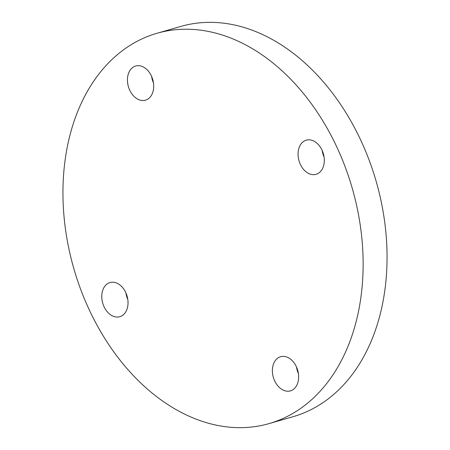 <?xml version="1.0" encoding="UTF-8"?>
<svg xmlns="http://www.w3.org/2000/svg" width="450" height="450" viewBox="0 0 450 450"><rect width="100%" height="100%" fill="white"/><g stroke="black" fill="none" stroke-linecap="round" stroke-linejoin="round"><path stroke-width="0.67" d="M293.316 389.447A17.764 12.679 -106 0 0 296.983 368.162A17.764 12.679 -106 0 0 280.597 356.721A17.764 12.679 -106 0 0 277.706 358.138A17.764 12.679 -106 0 0 274.044 379.423A17.764 12.679 -106 0 0 290.424 390.87A17.764 12.679 -106 0 0 293.316 389.447M321.75 149.586A17.764 12.679 -106 0 0 306.27 140.175A17.764 12.679 -106 0 0 300.611 164.914A17.764 12.679 -106 0 0 316.091 174.324A17.764 12.679 -106 0 0 321.75 149.586M322.2 150.536A17.764 12.679 -106 0 0 324.084 157.084M132.767 67.433A17.764 12.679 -106 0 0 129.099 88.718A17.764 12.679 -106 0 0 145.479 100.159A17.764 12.679 -106 0 0 148.376 98.741A17.764 12.679 -106 0 0 152.038 77.456A17.764 12.679 -106 0 0 135.658 66.009A17.764 12.679 -106 0 0 132.767 67.433M151.588 76.371A17.764 12.679 -106 0 0 153.472 82.918M104.332 307.299A17.764 12.679 -106 0 0 119.812 316.704A17.764 12.679 -106 0 0 125.471 291.966A17.764 12.679 -106 0 0 109.991 282.555A17.764 12.679 -106 0 0 104.332 307.299M333.827 140.822A203.046 144.911 -106 0 0 156.915 33.306A203.046 144.911 -106 0 0 92.256 316.058A203.046 144.911 -106 0 0 269.168 423.574A203.046 144.911 -106 0 0 333.827 140.822M269.168 423.574L293.085 416.694A203.046 144.911 -106 0 0 357.744 133.942A203.046 144.911 -106 0 0 180.833 26.426L156.915 33.306M296.527 367.082A17.764 12.679 -106 0 0 298.412 373.629M125.916 292.916A17.764 12.679 -106 0 0 127.8 299.464"/></g></svg>

